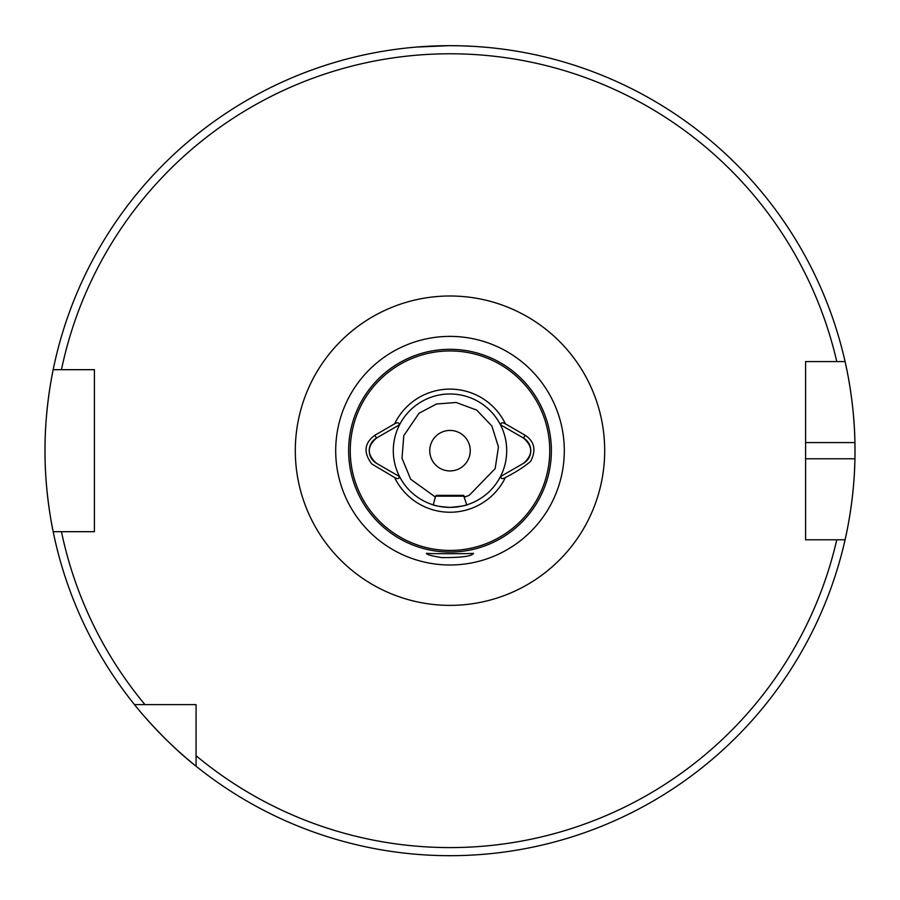 <?xml version="1.0" encoding="UTF-8"?>
<svg xmlns="http://www.w3.org/2000/svg" width="900" height="900" viewBox="0 0 900 900"><rect width="100%" height="100%" fill="white"/><g stroke="black" fill="none" stroke-linecap="round" stroke-linejoin="round"><path stroke-width="1.35" d="M468.225 504.371C467.145 505.406 461.07 506.407 450 507.386C440.55 506.745 434.588 505.789 432.135 504.495M431.775 504.371L433.159 504.832M523.215 463.478L523.507 463.309C533.092 454.882 533.092 446.468 523.507 438.064L525.127 435.251L505.418 423.866C502.324 422.1 500.805 422.471 500.85 424.98L523.507 438.064A14.58 14.58 0 0 1 523.507 463.309L500.411 476.651A56.7 56.7 0 0 1 399.589 476.651L399.589 476.651A56.7 56.7 0 0 1 399.589 424.721L399.15 424.98C399.195 422.471 397.676 422.1 394.582 423.866L374.873 435.251C364.23 443.07 363.218 452.644 371.835 463.973L394.594 477.506C397.676 479.272 399.195 478.901 399.15 476.392L399.589 476.651A56.7 56.7 0 0 0 500.411 476.651A56.7 56.7 0 0 0 450 393.986A56.7 56.7 0 0 0 399.589 424.721L376.493 438.064A14.58 14.58 0 0 0 376.493 463.309L399.15 476.392L376.493 463.309C366.907 454.882 366.907 446.468 376.493 438.064L374.873 435.251M500.411 476.651L500.85 476.392C500.794 478.901 502.324 479.272 505.406 477.506C515.531 472.399 523.957 466.999 530.674 461.329C536.377 450.169 534.521 441.484 525.127 435.251M500.411 424.721L500.411 424.721A56.7 56.7 0 0 0 399.589 424.721M450 550.44A99.754 99.754 0 0 0 536.389 400.815A99.754 99.754 0 0 0 363.611 400.815A99.754 99.754 0 0 0 450 550.44M450 552.06A101.374 101.374 0 0 0 551.374 450.686A101.374 101.374 0 0 0 450 349.312A101.374 101.374 0 0 0 348.626 450.686A101.374 101.374 0 0 0 450 552.06M441.765 557.606C431.201 555.874 426.116 554.434 426.51 553.275C425.61 553.837 474.3 553.837 473.49 553.275C472.343 556.211 461.767 557.651 441.765 557.606M196.065 766.192A405 405 0 0 1 134.494 704.621A405 405 0 0 0 196.065 766.192L196.065 704.621L144.968 704.621A396.9 396.9 0 0 1 61.459 531.686L53.179 531.686C53.404 532.721 44.741 494.077 45 450.754C44.73 407.295 53.392 368.719 53.179 369.686A405 405 0 0 1 845.077 361.586L805.59 361.586L805.59 539.786L845.077 539.786A405 405 0 0 1 196.065 766.192L196.065 755.719L196.065 766.192C163.71 741.038 134.392 704.846 134.494 704.621A405 405 0 0 1 53.179 369.686L94.41 369.686L94.41 531.686L53.179 531.686A405 405 0 0 1 53.179 369.686L61.459 369.686A396.9 396.9 0 0 1 836.775 361.586L845.077 361.586A405 405 0 0 1 854.921 442.586C854.325 399.195 844.864 360.652 845.077 361.586A405 405 0 0 1 854.921 442.586L805.59 442.586M196.065 755.719A396.9 396.9 0 0 0 836.775 539.786L845.077 539.786C844.852 540.72 854.303 502.358 854.921 458.786A405 405 0 0 0 854.921 442.586M134.494 704.621L144.968 704.621M450 45.686L457.897 45.765M461.756 45.855L472.635 46.316M478.654 46.699L483.93 47.115M448.695 45.686L416.869 47.047M418.68 46.901L427.669 46.305M434.048 46.001L448.267 45.686M450 470.936A20.25 20.25 0 0 0 470.25 450.686A20.25 20.25 0 0 0 450 430.436A20.25 20.25 0 0 0 429.75 450.686A20.25 20.25 0 0 0 450 470.936M854.921 458.786A405 405 0 0 1 845.077 539.786A405 405 0 0 0 854.921 458.786L805.59 458.786M464.389 496.17L435.611 496.17L436.421 495.36L463.579 495.36L466.718 504.866M394.594 477.506A61.56 61.56 0 0 0 505.406 477.506M505.418 423.866A61.56 61.56 0 0 0 394.582 423.866M335.7 450.686A114.3 114.3 0 0 0 450 564.986A114.3 114.3 0 0 0 564.3 450.686A114.3 114.3 0 0 0 450 336.386A114.3 114.3 0 0 0 335.7 450.686M604.688 450.686A154.688 154.688 0 0 1 372.656 584.651A154.688 154.688 0 0 1 372.656 316.721A154.688 154.688 0 0 1 604.688 450.686M435.611 496.17L433.282 504.866M464.625 497.036L469.26 495.304L495.169 468.619L498.454 446.918L491.861 425.993L476.719 410.096L456.142 402.48L436.489 403.999L419.062 413.213L403.796 435.623L401.996 458.246L410.659 479.216L435.375 497.036"/></g></svg>
